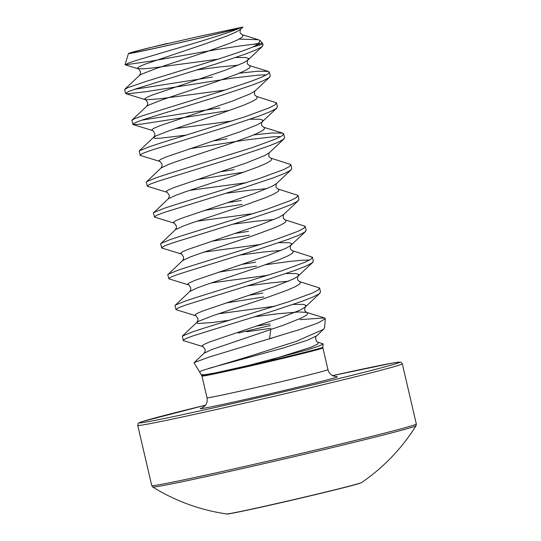 <?xml version="1.0" encoding="UTF-8"?>
<svg xmlns="http://www.w3.org/2000/svg" width="541" height="541" viewBox="0 0 541 541"><rect width="100%" height="100%" fill="white"/><g stroke="black" fill="none" stroke-linecap="round" stroke-linejoin="round"><path stroke-width="0.81" d="M324.519 327.785L323.606 329.286L296.15 341.418L246.513 357.209L201.786 370.653L199.609 371.978L201.238 374.67L205.113 374.71L215.135 372.959L249.036 365.331L308.208 349.581L319.217 345.976L323.146 343.92L318.027 342.176L318.034 343.907L310.71 347.349L270.933 359.833M300.045 319.63L324.539 317.932L325.344 318.669L318.561 322.74L299.924 329.476L209.266 357.033L194.266 362.517L204.072 353.219L211.524 349.655L284.066 324.979L302.318 317.614L306.835 314.95L307.775 313.097L306.646 312.421L298.821 311.947L277.689 313.78L254.52 316.769M259.443 43.219A72.149 1.353 -13.1 0 0 253.58 44.308C242.442 45.458 226.625 47.818 206.141 51.388L151.967 60.991L125.242 64.825L128.886 62.864L139.375 59.483L175.142 48.913C200.697 41.434 228.478 33.021 239.528 28.247A60.592 1.136 166.9 0 1 174.628 43.929A60.592 1.136 166.9 0 1 128.44 53.532A60.592 1.136 166.9 0 1 148.322 48.041L198.905 36.43L242.943 27.05A57.488 1.075 166.9 0 1 241.935 27.395A57.488 1.075 166.9 0 1 175.291 43.72A57.488 1.075 166.9 0 1 133.093 52.72A57.488 1.075 166.9 0 1 167.23 43.483M270.06 323.944L256.677 326.047M204.072 353.219L205.073 351.427L205.113 349.527C203.43 346.862 202.557 345.848 202.503 346.483L183.365 340.587L182.317 336.103L192.488 331.897L204.018 328.137L288.089 301.952L312.191 293.107L318.209 290.01L319.528 287.981L299.464 281.557L298.05 280.285C296.962 280.089 297.976 275.105 298.199 276.072L298.794 274.517L296.069 273.523L285.939 273.55M183.014 340.336L185.915 338.517L193.387 335.751L272.59 311.136L302.811 301.006L313.09 296.962L319.102 293.864L320.536 292.066L319.636 288.211M212.599 77.045L134.723 89.265M266.436 74.881L258.605 75.091L231.102 78.289L144.995 91.835L127.5 93.83L125.559 93.431L124.66 89.576L127.561 87.757L146.557 81.238L178.341 71.466C206.905 62.783 238.777 52.923 253.053 46.918L258.016 44.416A72.149 1.353 -13.1 0 0 262.257 42.935L262.791 43.936A72.44 1.359 166.9 0 1 253.053 46.918M125.559 93.431L128.46 91.618L135.933 88.852L215.129 64.23L245.35 54.107L255.629 50.063L261.648 46.966L263.082 45.167L262.791 43.936M219.781 107.909L141.904 120.129M229.722 110.391L141.296 124.166L133.086 124.552L131.862 120.291L134.743 118.621L142.215 115.855L221.418 91.24L251.639 81.109L261.918 77.065L267.93 73.968L269.364 72.169L268.322 71.412L257.705 71.229L239.318 73.191M132.741 124.295L135.642 122.476L143.115 119.717L222.31 95.094L252.532 84.964L262.811 80.92L268.83 77.823L270.263 76.024L269.364 72.169M226.963 138.767L213.587 140.876M229.607 320.252L211.612 322.592L198.121 323.504L196.586 322.788L197.891 320.563L197.932 318.663C196.248 315.998 195.375 314.984 195.321 315.619L176.183 309.723L174.932 305.618L189.708 291.498L190.709 289.699L190.75 287.798C189.066 285.141 188.194 284.126 188.14 284.755L169.002 278.865L167.751 274.754L182.52 260.634L183.527 258.835L183.568 256.941C181.884 254.277 181.012 253.262 180.958 253.898L161.813 248.001L160.569 243.89L175.338 229.769L176.346 227.977L176.386 226.077C174.702 223.413 173.83 222.398 173.776 223.034L154.631 217.137L153.387 213.026L168.156 198.905L169.164 197.113L169.205 195.213C167.521 192.549 166.648 191.534 166.594 192.17L147.45 186.273L146.205 182.161L160.975 168.048L161.982 166.249L162.023 164.349C160.339 161.685 159.467 160.67 159.412 161.306L140.268 155.409L139.226 150.925L149.397 146.719L160.927 142.959L244.999 116.775L269.1 107.93L275.112 104.832L276.437 102.804L256.373 96.379L254.953 95.115C253.871 94.918 254.885 89.934 255.109 90.895L269.661 77.167M280.799 136.609L272.968 136.812L245.465 140.011L189.708 148.748M139.923 155.159L142.824 153.34L150.297 150.581L229.492 125.958L259.714 115.828L270 111.784L276.011 108.687L277.445 106.888L276.546 103.033M234.145 169.631L220.769 171.734M146.408 181.79L156.579 177.583L168.109 173.823L252.18 147.639L276.282 138.794L282.294 135.696L283.727 133.898L282.686 133.133L272.069 132.958L253.682 134.919M244.086 172.119L196.89 179.612M147.105 186.023L150.006 184.204L157.478 181.438L236.674 156.822L266.902 146.692L277.181 142.648L283.193 139.551L284.627 137.752L283.727 133.898M241.333 200.495L227.95 202.598M153.59 212.647L163.761 208.447L175.291 204.687L259.362 178.503L283.464 169.651L289.476 166.554L290.801 164.532L270.737 158.107L269.317 156.836C268.235 156.64 269.249 151.656 269.472 152.623M242.226 204.356L204.072 210.476M154.286 216.887L157.188 215.068L164.66 212.302L243.856 187.68L274.084 177.556L284.363 173.512L290.375 170.415L291.809 168.616L290.909 164.755M248.515 231.359L235.132 233.462M160.772 243.511L170.942 239.311L182.473 235.551L266.544 209.367L290.645 200.515L296.664 197.418L297.983 195.396L277.918 188.971L276.498 187.7C275.416 187.504 276.431 182.52 276.654 183.48M249.408 235.213L211.254 241.34M161.468 247.744L164.369 245.932L171.842 243.166L251.038 218.544L281.266 208.42L291.545 204.376L297.557 201.279L298.99 199.48L298.091 195.619M255.697 262.223L242.314 264.326M167.953 274.375L178.124 270.169L189.654 266.415L273.726 240.224L297.827 231.379L303.846 228.282L305.165 226.26L285.107 219.835L283.687 218.564C282.598 218.368 283.612 213.384 283.836 214.344L298.395 200.616M256.59 266.077L218.436 272.197M168.65 278.608L171.551 276.789L179.024 274.03L258.219 249.408L288.448 239.278L298.727 235.234L304.739 232.136L306.172 230.338L305.273 226.483M262.879 293.08L249.496 295.19M175.135 305.239L185.306 301.033L196.836 297.273L280.907 271.088L305.009 262.243L311.028 259.146L312.346 257.117L292.282 250.693L290.869 249.428C289.78 249.232 290.794 244.248 291.017 245.208L291.613 243.653L288.887 242.659L278.757 242.693M263.771 296.941L225.617 303.061M175.832 309.472L178.733 307.653L186.205 304.894L265.408 280.272L295.629 270.142L305.908 266.098L311.92 263L313.354 261.202L312.455 257.347M309.526 260.059L301.695 260.262L289.57 261.452L265.631 264.705M226.713 513.95A69.316 1.298 -13.1 0 0 288.509 500.831A69.316 1.298 -13.1 0 0 360.022 483.16A69.316 1.298 -13.1 0 0 361.571 482.565L359.481 483.424C352.793 485.656 316.972 494.46 283.078 502.217C249.293 510.001 224.928 514.958 226.713 513.95A191.156 191.156 0 0 1 152.745 487.001A135.189 2.529 -13.1 0 0 271.501 461.906A135.189 2.529 -13.1 0 0 412.905 426.991A135.189 2.529 -13.1 0 0 416.043 425.733L416.327 424.043L402.321 363.856L401.057 362.328L398.832 362.125L393.077 362.977L332.6 375.61A133.654 2.502 -13.1 0 1 396.6 363.525A133.654 2.502 -13.1 0 1 241.245 401.618A133.654 2.502 -13.1 0 1 142.472 421.527A133.654 2.502 -13.1 0 1 205.479 405.189L142.297 421.574C135.541 424.32 139.179 422.393 137.739 425.429A135.825 2.543 -13.1 0 0 255.852 400.536A135.825 2.543 -13.1 0 0 399.157 365.168A135.825 2.543 -13.1 0 0 402.321 363.856M253.58 44.308L258.53 44.024M239.163 39.094L258.334 39.689L260.079 40.609L258.016 44.416M239.528 28.247L242.943 27.05L240.4 29.464L235.883 32.135L228.106 35.523L205.181 43.862L145.096 64.176L139.463 66.59L137.333 68.166L137.86 68.721L125.242 64.825M269.54 339.004L270.716 329.652M270.892 328.306L246.757 331.714M201.238 374.67L201.705 375.447A62.195 1.163 -13.1 0 0 249.117 365.574A62.195 1.163 -13.1 0 0 322.855 347.254L322.903 347.931A62.087 1.163 166.9 0 1 249.293 366.223A62.087 1.163 166.9 0 1 201.962 376.069L207.014 397.777A62.087 1.163 -13.1 0 0 254.344 387.931A62.087 1.163 -13.1 0 0 326.507 370.24A62.087 1.163 -13.1 0 0 327.954 369.638C328.827 372.877 330.822 375.048 333.946 376.164L336.935 376.577M270.426 325.54A72.44 1.359 -13.1 0 0 238.182 333.046M152.745 487.001L151.744 485.608A135.825 2.543 -13.1 0 0 269.858 460.716A135.825 2.543 -13.1 0 0 413.162 425.354A135.825 2.543 -13.1 0 0 416.327 424.043M202.354 407.819A71.142 1.332 -13.1 0 0 201.901 407.961A71.142 1.332 -13.1 0 0 254.48 397.365A71.142 1.332 -13.1 0 0 337.171 377.091M227.49 513.909A68.524 1.285 -13.1 0 0 288.427 500.986A68.524 1.285 -13.1 0 0 359.305 483.471M182.317 336.103L196.89 322.362L198.716 321.205L213.073 315.619L264.434 298.483L287.359 290.145L295.136 286.75L299.653 284.086L300.593 282.233L299.464 281.557M288.488 281.225L270.507 282.916L247.338 285.912M189.708 291.498L197.161 287.934L205.891 284.762L257.252 267.619L280.177 259.281L287.954 255.893L292.471 253.222L293.411 251.369L292.282 250.693M281.306 250.361L263.325 252.052L240.157 255.048M182.52 260.634L189.979 257.07L198.709 253.898L250.07 236.755L272.995 228.417L280.765 225.029L285.29 222.358L286.23 220.512L285.1 219.835M274.125 219.497L256.143 221.188L232.975 224.184M175.338 229.769L182.797 226.206L191.528 223.034L242.889 205.891L265.814 197.553L273.584 194.165L278.108 191.494L279.048 189.648L277.918 188.971M266.943 188.633L248.961 190.324L225.793 193.32M168.156 198.905L175.615 195.342L184.346 192.17L235.707 175.034L258.632 166.696L266.402 163.301L270.926 160.636L271.866 158.784L270.737 158.107M160.975 168.048L168.434 164.484L177.164 161.306L228.525 144.17L251.45 135.832L259.22 132.437L263.744 129.772L264.684 127.919L262.135 125.972C261.053 125.776 262.067 120.792 262.29 121.759L262.885 120.203L260.16 119.209L250.03 119.236M186.517 135.074L160.15 138.232L155.03 138.334L153.495 137.61L155.625 136.034L169.982 130.449L221.343 113.306L244.268 104.968L252.038 101.573L256.562 98.908L257.502 97.055L256.373 96.379M132.045 120.061L146.611 106.32L148.444 105.17L162.794 99.585L214.162 82.442L237.086 74.103L244.857 70.715L249.381 68.044L250.321 66.198L247.771 64.251C246.689 64.054 247.697 59.07 247.927 60.031M238.216 65.184L220.228 66.874L197.059 69.87M124.856 89.197L139.429 75.456L141.262 74.306L155.612 68.721L206.98 51.578L229.905 43.239L237.675 39.851L242.199 37.18L243.139 35.334L240.589 33.386C239.507 33.19 240.515 28.206 240.745 29.167M202.503 346.483L201.969 345.936L204.099 344.353L209.732 341.939L282.267 317.263L300.519 309.898L305.043 307.234L305.976 305.381L303.251 304.387L293.121 304.414M275.281 306.132L218.321 313.821M195.321 315.619L194.787 315.072L196.917 313.496L202.55 311.082L275.085 286.399L293.337 279.034L297.861 276.37L312.759 262.344M268.099 275.268L211.139 282.957M188.14 284.755L187.605 284.208L189.735 282.632L195.369 280.218L267.903 255.535L286.155 248.177L290.679 245.506L305.577 231.48M260.918 244.41L203.957 252.092M180.958 253.898L180.424 253.344L182.554 251.768L188.187 249.354L260.721 224.671L278.973 217.313L283.829 214.351M253.736 213.546L196.775 221.228M173.776 223.034L173.242 222.479L175.372 220.904L181.005 218.49L253.54 193.813L271.792 186.449L276.309 183.778L291.214 169.752M246.554 182.682L189.593 190.371M166.594 192.17L166.06 191.622L168.19 190.04L173.823 187.626L246.358 162.949L264.61 155.585L269.127 152.92L284.032 138.895M159.412 161.306L158.878 160.758L161.008 159.182L166.642 156.768L239.176 132.085L257.428 124.721L261.945 122.056L276.85 108.031M232.184 120.954L175.23 128.643M139.226 150.925L153.793 137.184L154.8 135.385L154.841 133.485C153.157 130.827 152.285 129.813 152.231 130.442L151.696 129.894L153.827 128.318L159.46 125.904L231.994 101.221L250.246 93.864L255.102 90.895M225.002 90.097L159.548 98.841L146.056 99.754L144.515 99.03L146.645 97.454L152.278 95.04L224.813 70.357L243.065 62.999L247.582 60.328L248.522 58.482L245.797 57.488L235.666 57.515M217.82 59.233L152.366 67.977L143.994 68.795L137.86 68.721C137.921 68.085 138.794 69.099 140.477 71.764L140.437 73.664L139.429 75.456M269.567 338.612L271.812 338.314M323.606 329.286L316.641 335.86L307.105 340.309L283.673 347.89L209.042 368.306M199.609 371.978L194.084 362.855M322.855 347.254L323.146 343.92M324.559 327.792L325.357 318.669M128.44 53.532L125.066 64.636M202.023 407.968L204.809 405.993C206.905 403.64 207.643 400.901 207.014 397.777M361.571 482.565A191.156 191.156 0 0 0 416.043 425.733M151.744 485.608L137.739 425.429M260.079 40.609L262.257 42.935M324.539 317.932L306.646 312.421L305.232 311.149C304.143 310.953 305.158 305.969 305.381 306.936L319.941 293.208M146.611 106.32L147.619 104.521L147.659 102.628C145.975 99.963 145.103 98.949 145.049 99.585L125.904 93.688M258.334 39.682L242.01 34.658M268.322 71.412L249.191 65.515M282.686 133.133L263.555 127.243M152.231 130.442L133.086 124.552M247.92 60.037L262.48 46.303M318.027 342.176C315.991 342.439 314.788 336.455 316.641 335.86M201.705 375.447L201.962 376.069M322.903 347.931L327.954 369.638"/></g></svg>

